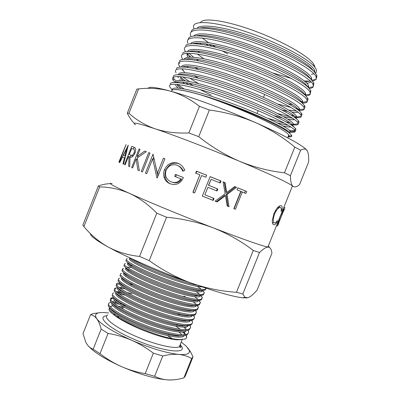 <?xml version="1.0" encoding="UTF-8"?>
<svg xmlns="http://www.w3.org/2000/svg" width="400" height="400" viewBox="0 0 400 400"><rect width="100%" height="100%" fill="white"/><g stroke="black" fill="none" stroke-linecap="round" stroke-linejoin="round"><path stroke-width="0.6" d="M280.3 216.52L278.485 222.02L278.18 224.295L284.175 209.385L282.835 211.21L280.3 216.52L280.03 216.415M177.5 85.505L180.96 88.385M289.55 132.885L290.605 131.835L290.11 131.025C286.575 126.495 257.635 112.57 225.765 101.175C194.52 89.955 170.82 85.04 172.51 89.98M175.41 85.21L178.15 88.075M290.035 133.49L288.48 131.565C282.66 126.675 259.205 115.445 231.68 105.195C204.955 95.175 180.065 88.525 173.955 89.645M314.745 72.195L314.535 70.215C311.99 63.605 287.33 49.175 257.11 38.165C227.635 27.345 201.005 23.125 197.045 28.255M209.11 44.36L211.945 46.275M305.34 81.835L310.38 81.1M311.645 79.94L311.475 77.825C308.81 71.465 283.685 57.115 253.245 46.075C223.555 35.23 197.205 30.92 193.86 36.015M205.855 43.84L208.095 45.465M306.795 83.23C308.98 83.065 310.36 82.535 310.93 81.64M308.515 87.65L308.42 85.435C305.635 79.325 280.015 65.045 249.36 53.97C219.45 43.095 193.395 38.7 190.705 43.77M197.18 53.95L203.755 58.71M305.35 95.325L305.64 94.89L305.365 93.04C302.46 87.18 276.315 72.97 245.44 61.855C215.305 50.935 189.58 46.465 187.575 51.51M187.395 53.205L189.89 57.155M302.225 102.905L302.675 102.26L302.31 100.645C299.28 95.04 272.585 80.885 241.485 69.72C211.115 58.755 185.755 54.21 184.48 59.25M288.385 103.83L292.55 104.605M302.03 102.87L301.78 102.3M288.835 110.095L296.425 110.97M298.865 110.56L299.685 109.635L299.26 108.245C296.105 102.895 268.82 88.785 237.49 77.565C206.87 66.545 181.91 61.935 181.425 66.98M186.955 66.425L188.095 67.46M282.1 110.12L287.85 111.445M292.005 112.15C294.81 112.525 296.81 112.525 298.005 112.145M299.075 110.73L298.73 109.895M283.64 116.735L292.545 118.25M295.505 118.1L296.68 117.025L296.21 115.84C292.925 110.755 265 96.665 233.435 85.39C202.555 74.305 178.055 69.64 178.41 74.71M189.73 78.08L198.395 83.5M274.15 115.74L282.5 118.02M287.69 119.135C290.83 119.705 293.125 119.875 294.575 119.65M296.075 118.54L295.6 117.36L294.175 115.845C287.65 110.04 262.83 97.92 234.845 87.75C207.69 77.83 183.585 72.275 179.005 74.72M180.41 78.205L182.925 80.475M185.54 82.455L188.59 84.535M277.445 122.975L288.35 125.385M292.015 125.57L293.65 124.425L293.16 123.435C289.75 118.61 261.125 104.525 229.315 93.18C198.155 82.02 174.175 77.325 175.455 82.445M179.825 79.665L180.49 80.315M182.51 82.05L184.71 83.705M282.86 125.91C286.47 126.725 289.18 127.115 290.995 127.07M293.025 126.295L292.635 125.07M313.54 70.99L311.06 68C303.31 60.52 281.46 48.915 256.23 39.705C231.915 30.765 208.24 26.005 199.995 28.045M310.705 79.025L308.27 76.05C300.695 68.805 278.385 57.1 252.7 47.74C227.925 38.64 204.115 33.76 196.385 35.86M307.81 86.955L305.465 84.065C298.08 77.075 275.305 65.28 249.165 55.76C223.925 46.505 200 41.495 192.82 43.665M304.785 94.615L302.655 92.055C295.47 85.335 272.21 73.45 245.62 63.775C219.905 54.36 195.895 49.22 189.3 51.45M186.875 53.235L187.165 55.7L188.18 57.3M302.31 100.645L301.7 102.165L299.84 100.015C292.86 93.58 269.1 81.615 242.05 71.78C215.865 62.2 191.79 56.925 185.825 59.22M181.875 68.985L183.315 70.905M299.26 108.245L298.65 109.76L297.01 107.945C290.255 101.815 265.975 89.775 238.465 79.775C211.795 70.025 187.69 64.61 182.39 66.975M177.82 76.435L178.35 77.84M293.16 123.435L292.55 124.955L291.33 123.72C285.045 118.245 259.655 106.055 231.19 95.71C203.53 85.61 179.475 79.915 175.67 82.455M278.555 207.075L277.69 207.885M276.165 210.55L275.855 211.39M283.92 207.185L284.9 207.575L283.945 210.395M278.68 223.48L277.45 226.095L278.565 220.505L281.825 212.395L283.745 208.94M247.175 297.89L242.305 297.765L245.08 297.4L248.04 297.705C250.57 296.755 253.58 294.235 257.06 290.14L271.92 253.215C271.58 249.995 270.605 248.015 269.005 247.27L268.385 247.125L268.91 247.15C269.49 247.1 269.285 246.74 268.28 246.065M193.96 28.985L193.48 26.155C194.405 19.8 217.415 21.965 248.01 32.385C278.635 42.755 308.515 58.76 314.93 67.275L316.49 70.03L316.055 72.62L315.525 73.095M313.975 73.835L311.285 74.33M200.55 22.56C202.705 17.385 224.83 20.23 252.675 30.275C280.495 40.27 307.055 55.075 313.22 63.44L314.8 66.27M288.19 136.86C290.745 137.06 291.955 136.68 291.82 135.73L290.055 133.51C282.945 126.455 233.525 104.62 200.31 94.78C235.045 105.61 286.01 129.065 288.79 135.025L289.285 136.12L287.915 137.21M202.165 37.96L208.425 42.555M212.01 44.9L215.635 47.135M222 50.785L227.79 53.875M273.22 73.09L291.435 78.465M304.265 80.925L310.56 81.275M312.67 81.09L316.11 79.515L316.16 76.875C313.435 69.41 280.8 51.485 245.595 39.76C210.835 28.115 186.585 26.885 190.805 35.87M191.075 32.135L191.94 30.23C195.88 25.49 219.745 28.85 248.25 38.59C277.44 48.545 305.08 62.69 313.84 71.27L316.94 75.425L316.49 78.185M311.75 79.63L311.355 79.65M177.465 84.385L183.95 88.875M287.61 131.67L288.865 131.895M289.835 132.05C293.68 132.605 295.495 132.295 295.275 131.115L294.75 130.175C291.07 125.09 257.725 109.095 222.78 96.845C188.28 84.705 165.115 80.83 170.235 87.52L172.42 90.02M170.28 84.06C170.41 79.685 194.28 84.635 225.42 95.705C257.19 106.975 287.335 121.2 294.17 127.21L295.555 128.65C296.865 130.62 294.8 131.155 289.36 130.265M285.655 129.53L283.315 128.98M177.91 82.625L177.14 81.995M179.54 76.51L185.21 80.75M188.72 83.025L193.02 85.605M199.985 89.48L211.275 95.22M268.08 118.395L284.61 123.235M290.325 124.445L292.395 124.76M292.745 124.805C296.49 125.255 298.35 124.89 298.315 123.705L297.805 122.57C294.265 117.145 261.015 100.875 226.035 88.7C191.495 76.63 168.175 73.13 173.17 80.15L174.84 82.12M173.295 76.425C174.005 71.985 197.91 76.68 228.68 87.56C260.08 98.635 289.865 112.885 297.005 119.315L298.605 121.055C299.245 122.05 299.085 122.725 298.125 123.085M290.01 122.67L285.905 121.805M189.345 81.45L182.565 76.825M180.03 74.765L179.705 74.475M277.675 113.55L290.055 116.685M294.605 117.44C298.915 117.975 301.16 117.6 301.34 116.31L300.86 114.96C297.455 109.2 264.31 92.655 229.295 80.55C194.715 68.55 171.24 65.43 176.105 72.78M176.335 68.775C177.62 64.27 201.54 68.72 231.935 79.405C262.975 90.29 292.4 104.555 299.83 111.385L301.94 114.065L301.885 115.055L301.215 115.625M293.96 115.66L291.16 115.185M198.345 78.155L194.04 75.57M299.23 110.35C302.355 110.495 304.06 110.025 304.34 108.93L303.915 107.35C300.65 101.25 267.605 84.425 232.55 72.4C197.94 60.47 174.31 57.73 179.045 65.4L180.21 67.05M179.405 61.105C181.245 56.54 205.175 60.755 235.195 71.25C265.865 81.945 294.935 96.21 302.65 103.425L304.905 106.28L304.98 107.365L304.29 108.15M299.515 108.715L299.08 108.685M297.645 108.555L295.795 108.315M290.885 107.43L277.74 104.015M198.145 69.34L194.905 67.265M184.575 59.04L184.2 58.62M190.08 57.145L188.325 54.93L190.81 57.135M302.37 103.085C305.26 103.125 306.91 102.615 307.315 101.555L306.975 99.735C303.845 93.295 270.905 76.195 235.81 64.245C201.16 52.385 177.375 50.025 181.985 58.02L182.865 59.4M182.495 53.415C184.885 48.795 208.81 52.785 238.46 63.09C268.76 73.6 297.475 87.855 305.465 95.43L307.945 98.69L308.01 99.82L307.35 100.665M302.665 101.46L301.995 101.435M198.625 60.8L196.18 59.13M193.59 57.24L188.825 53.18M305.84 95.795C308.305 95.7 309.78 95.165 310.27 94.195L310.035 92.12C307.04 85.335 274.2 67.965 239.07 56.085C204.385 44.3 180.445 42.315 184.925 50.64L185.575 51.775M185.615 45.705C188.535 41.04 212.455 44.81 241.72 54.925C271.655 65.25 300.01 79.48 308.265 87.41L310.825 90.645L310.4 93.18M305.745 94.19L304.905 94.185M199.595 52.455L197.765 51.12M196.975 43.165L197.85 43.9M309.295 88.46C311.36 88.26 312.66 87.725 313.205 86.85L313.095 84.5C310.235 77.375 277.5 59.725 242.33 47.925C207.61 36.21 183.515 34.6 187.865 43.255M188.1 39.655L188.765 37.975C192.2 33.27 216.095 36.83 244.985 46.76C274.55 56.9 302.545 71.095 311.055 79.355L313.88 83.035L313.45 85.685M308.765 86.91L307.86 86.93M200.93 44.255L199.59 43.21M175.485 80.495L173.825 78.51L173.275 77.25M179.7 63.76L179.185 62.215M242.305 297.765C232.275 296.515 215.205 291.605 191.1 283.035C161.13 272.295 126.715 257.275 108.09 246.975C96 240.255 90.11 235.8 90.43 233.615M98.405 185.915L82.83 225.095L83.915 226.585L99.69 186.905L98.405 185.915C102.805 184.415 106.8 183.67 110.395 183.675M156.81 213.19C148.245 204.43 139.125 197.815 129.445 193.355C148.74 202.05 183.485 216.375 213.215 227.84C243.51 239.46 261.735 245.865 267.885 247.055L268.385 247.125C266.32 246.97 263.355 248.775 259.495 252.545L253.27 250.455C241.2 241.215 227.845 233.68 213.215 227.84C198.425 222.28 182.87 218.745 166.56 217.23L156.81 213.19L139.545 256.44C127.965 255.165 117.48 252.01 108.09 246.975C98.795 241.66 90.74 234.865 83.915 226.585M112.135 183.515C106.99 182.505 112.765 185.785 129.445 193.355C119.655 189.17 109.735 187.02 99.69 186.905M253.27 250.455L236.455 292.295C221.035 291.28 205.915 288.195 191.1 283.035C176.34 277.575 162.38 270.105 149.225 260.63L166.56 217.23M245.08 297.4L242.84 293.965L259.495 252.545M236.455 292.295L242.84 293.965M139.545 256.44L149.225 260.63M172.2 90.135L171.835 89.665M171.575 91.055C172.14 88.24 181.72 89.48 200.31 94.78M290.395 175.69L300.635 150.23L294.81 147.1L284.475 172.82L290.395 175.69C290.5 181.225 291.31 184.735 292.83 186.23L292.87 186.265C294.53 187.49 296.735 186.98 299.48 184.73L308.605 162.045C308.885 156.775 308.415 152.985 307.185 150.675L305.865 149.38C304.555 148.725 302.81 149.01 300.635 150.23M198.73 136.69L209.385 110.005L199.46 106.325L188.845 132.92L198.73 136.69C211.615 146.945 225.32 155.185 239.835 161.405C254.485 167.34 269.365 171.145 284.475 172.82M294.81 147.1C282.95 137.23 269.815 129.045 255.405 122.55C240.83 116.335 225.49 112.155 209.385 110.005M128.95 113.285L138.64 88.9L136.86 89.145L127.29 113.225L128.95 113.285C136.39 120.05 145.125 125.23 155.145 128.82C165.32 132.14 176.555 133.51 188.845 132.92M199.46 106.325C190.245 99.125 180.48 94.04 170.175 91.08C159.76 88.4 149.245 87.675 138.64 88.9M134.255 123.355C131.715 120.785 129.395 117.41 127.29 113.225M135.495 124.78C131.175 121.68 137.725 123.03 155.145 128.82C175.25 135.575 210.395 149.07 239.835 161.405C269.78 174.04 287.325 182.215 292.47 185.935L292.87 186.265M148.165 88.37C148.725 86.355 156.06 87.26 170.175 91.08C190.755 96.7 226.135 109.705 255.405 122.55C281.785 134.24 298.385 142.91 305.21 148.565L306.84 150.195M242.315 191.98L235.39 209.25L233.855 208.64L240.785 191.355L236.995 189.805L237.79 187.825L246.74 191.505L245.95 193.47L241.005 191.505L234.11 208.715L235.39 209.25M229.025 206.725L227.17 205.985L225.485 195.68L217.025 201.955L215.065 201.175L225.16 193.73L223.085 181.84L225.04 182.635L226.745 192.545L234.69 186.555L236.54 187.315L227.07 194.495L229.025 206.725L227.955 206.275L226.19 194.165L235.45 186.94L234.63 186.6M213.23 200.445L202.345 196.1L210.14 176.625L221.015 181.005L220.215 183L211.08 179.325L208.685 185.315L217.82 188.98L217.025 190.975L207.885 187.315L204.89 194.8L214.03 198.45L213.23 200.445L212.71 200.21L213.5 198.24M201.6 175.53L194.615 193.005L192.87 192.31L199.855 174.83L195.63 173.15L196.43 171.15L206.645 175.225L205.845 177.225L201.6 175.53M180.875 178.835L174.7 176.37L175.49 174.385L183.36 177.515C181.425 182.295 178.04 184.64 173.215 184.555L170.21 183.785C167.05 182.565 164.98 180.32 164.005 177.05C163.355 174.61 163.52 172.165 164.495 169.72C167.355 163.865 171.67 161.66 177.445 163.1L178.01 163.305C181.195 164.63 183.46 166.99 184.805 170.39L182.795 171.235C181.64 168.44 179.765 166.45 177.16 165.27L176.625 165.08C171.965 163.95 168.445 165.675 166.06 170.25C164.6 175.695 166.295 179.565 171.145 181.86L173.35 182.455C176.535 182.82 179.045 181.615 180.875 178.835L181.58 179.125C179.755 181.925 177.285 183.145 174.175 182.79L173.35 182.455M156.895 177.835L157.23 177.97L156.895 177.835L152.67 158.775L146.72 173.71L145.435 173.185L146.72 173.71M145.435 173.185L153 154.195L157.395 173.295L163.415 158.195L164.89 158.765L157.23 177.97M148.76 152.58L149.965 153.04L142.425 171.96L141.235 171.475L148.76 152.58L149.945 153.085M139.075 148.96L140.015 149.31L137.19 156.405L144.765 151.075L146.355 151.675L137.255 157.89L139.335 170.7L137.855 170.095L136.175 158.95L132.595 167.94L131.675 167.56L139.075 148.96L140 149.345M129.035 156.62L128.5 156.41L125.14 164.855L124.515 164.59L131.78 146.335L135.005 147.765C135.88 148.845 135.86 150.63 134.955 153.13C133.27 156.485 131.635 157.78 130.045 157.005L129.68 166.735L128.67 166.32L129.035 156.62L129.89 156.965M124.445 157.795L122.5 157.03L119.76 162.56L119.515 162.445L128.275 145.16L123.525 164.175L122.945 163.93L124.445 157.795L124.97 158.005M120.58 157.73L126.075 144.555L119.255 162.325M119.105 162.255L124.035 149.495L118.855 162.09M281.805 210.43L281.065 211.365C281.505 209.19 281.325 207.925 280.535 207.555C278.79 207.17 276.805 209.33 274.575 214.035C272.945 218.92 272.86 221.86 274.325 222.85L274.41 222.89C275.215 223.16 276.2 222.385 277.365 220.565L277.25 221.76C275.845 224.105 274.65 225.105 273.665 224.745L273.52 224.685C272.63 224.295 272.215 222.915 272.275 220.54L273.95 213.63C276.7 207.855 279.155 205.215 281.31 205.715C282.265 206.155 282.43 207.725 281.805 210.43L281.255 210.21M278.78 207.975L278.365 206.805M274.575 214.035L273.895 213.765M277.25 221.76L276.685 221.53M273.725 222.265L272.57 223.455M279.605 205.91L279.625 207.54M276.93 225.885L276.47 225.705M283.61 209.16L284.175 209.385M276.16 210.57L275.56 210.33M278.525 208.16L278.145 208.005L277.84 208.755M276.34 210.62L275.57 210.31M122.945 163.93L123.525 164.16M119.515 162.445L119.77 162.545M124.72 157.905L125.26 156.81M125.44 156.075L123.4 155.26L124.94 155.845L126.85 148.655L123.4 155.26M125.445 156.05L124.94 155.845M127.29 148.835L126.85 148.655M128.67 166.32L129.68 166.72M124.515 164.59L125.145 164.84M130.32 157.085L131.045 155.265M133.49 149.11L134.2 147.33L134.65 147.49M131.78 146.335L134.2 147.33M134.13 152.815C134.775 150.335 134.435 149.045 133.11 148.955L131.67 148.435L129.245 154.535L133.135 156.1L130.815 155.16C131.85 155.8 132.955 155.02 134.13 152.815L134.95 153.145M129.245 154.535L130.815 155.16M137.19 156.405L138.54 156.955M144.765 151.075L146.285 151.715M137.855 170.095L139.33 170.675M136.175 158.95L137.465 159.475M131.675 167.56L132.6 167.925M141.235 171.475L142.435 171.945M154.29 159.455L152.67 158.775M157.87 176.37L155.335 164.36M157.395 173.295L158.86 173.875L164.86 158.83L163.415 158.195M153.275 154.31L153 154.195M153.185 158.99L153.855 157.305M183.285 171.025C182.225 168.585 180.5 166.81 178.12 165.71M171.145 181.86L174.175 182.79M175.62 176.74L176.405 174.77L183.355 177.535M175.49 174.385L176.405 174.77M170.99 184.065C168.055 182.89 166.14 180.71 165.235 177.535C164.63 175.12 164.815 172.695 165.79 170.26C168.63 164.41 172.845 162.175 178.435 163.56L179.175 163.84M164.005 177.05L165.235 177.535M164.495 169.72L165.79 170.26M178.01 163.305L178.965 163.75M194.62 192.985L192.87 192.31M195.96 173.28L196.735 171.34L206.645 175.225M206.595 175.27L205.82 177.215M196.735 171.34L196.43 171.15M193.06 192.36L199.855 174.83M221.015 181.005L220.465 180.85L219.69 182.785M211.08 179.325L208.465 185.255L217.285 188.795L216.495 190.765M217.82 188.98L217.285 188.795M207.885 187.315L204.89 194.8M202.355 196.08L212.71 200.21M210.115 176.68L220.465 180.85M225.04 182.635L224.35 182.42L225.895 192.23L226.745 192.545M236.54 187.315L235.45 186.94M227.07 194.495L226.19 194.165M227.165 205.96L227.955 206.275M225.485 195.68L224.64 195.36L216.37 201.67L217.025 201.955M215.085 201.16L216.37 201.67M223.1 181.915L224.35 182.42M237.765 187.885L246.74 191.505M245.305 190.985L244.54 192.895M188.08 330.325L188.485 331.21C188.885 332.44 188.505 333.345 187.345 333.925C182.735 336.74 160.655 331.695 139.985 323.175C117.695 314.165 103.965 304.17 109.91 302.66L111.345 302.375M112.78 302.315L117.13 302.715M119.68 303.16L122.25 303.71M125.94 305.735L122.33 304.83M119.125 304.14L114.095 303.42M108.62 304.185L108.215 305.37C108.42 308.77 121.705 317.03 139.54 324.28C154.99 330.625 172.185 335.42 180.855 335.725C183.7 335.845 185.72 335.6 186.92 334.985L188.22 333.27M130.895 258.37C136.46 261.975 146.27 266.61 160.335 272.275C170.005 276.105 179.18 279.3 187.855 281.86M206.335 288.305L205.295 289.165C201.185 290.725 179.475 284.69 158.695 276.375C136.31 267.53 121.975 259.005 127.415 258.775M125.975 260.295C124.78 262.045 138.855 269.8 158.25 277.485C175.24 284.26 193.57 289.825 201.23 290.37L204.875 290.22L205.905 288.9M202.705 290.44L204.37 292.845L203.3 294.14C199.135 295.845 177.38 289.915 156.615 281.58C134.24 272.72 119.97 264.03 125.47 263.655M128.35 263.775L129.765 264M132.64 265.725L129.925 265.13M123.995 265.28C122.955 267.225 136.945 275.05 156.17 282.69C172.99 289.415 191.2 294.89 198.99 295.4L202.875 295.2L203.94 293.84M200.95 295.465L202.39 297.67L201.305 299.12C197.08 300.96 175.29 295.145 154.535 286.785C132.17 277.905 117.97 269.055 123.525 268.535M129.635 270.245L127.515 269.84M123.11 269.57L122.505 269.74M122.01 270.265C121.135 272.41 135.04 280.3 154.09 287.89C170.74 294.575 188.83 299.955 196.75 300.435L200.88 300.18L201.98 298.775M199.17 300.47L200.41 302.49L199.31 304.095C195.03 306.075 173.195 300.37 152.455 291.99C130.1 283.09 115.965 274.075 121.575 273.41M126.835 274.85L125.195 274.58M120.03 275.26C119.315 277.595 133.13 285.55 152.01 293.095C168.49 299.73 186.455 305.025 194.5 305.47L198.885 305.155L200.015 303.705M197.36 305.465L198.425 307.3L197.31 309.07C192.98 311.19 171.105 305.595 150.375 297.19C128.03 288.27 113.965 279.095 119.63 278.29M118.055 280.26C117.495 282.78 131.225 290.8 149.93 298.295C166.24 304.885 184.08 310.09 192.245 310.505L196.89 310.13L198.05 308.635M195.535 310.455L196.44 312.1L195.32 314.045C190.93 316.305 169.015 310.815 148.295 302.39C125.965 293.45 111.965 284.11 117.685 283.165L120 283.015M119.615 284.045L116.535 284.505M116.08 285.27C115.68 287.975 129.32 296.045 147.85 303.495C163.99 310.035 181.705 315.155 189.98 315.545L194.895 315.1L196.085 313.565M193.69 315.43L194.525 317.66L194.17 318.44L193.325 319.015C188.88 321.415 166.92 316.04 146.215 307.59C123.895 298.63 109.965 289.13 115.74 288.04L117.855 287.84M119.745 287.955L125.11 288.865M115.74 288.04L115.33 289.08L114.555 289.425M114.11 290.285C113.865 293.17 127.415 301.295 145.775 308.695C161.74 315.185 179.325 320.22 187.71 320.59L192.9 320.075L194.12 318.495M191.83 320.4L192.565 322.51L192.21 323.355L191.33 323.99C186.83 326.525 164.83 321.26 144.14 312.785C121.83 303.81 107.965 294.145 113.8 292.915M117.035 292.45L120.16 292.37L117.53 292.735L122.32 293.435M124.955 295.1L119.03 293.965M112.145 295.305C112.045 298.365 125.51 306.54 143.695 313.89C159.49 320.335 176.945 325.285 185.43 325.63L190.905 325.045L192.155 323.42M189.96 325.365L190.575 327.555L189.335 328.96C184.78 331.635 162.74 326.48 142.06 317.98C119.76 308.99 105.965 299.16 111.855 297.79L113.485 297.52M113.655 298.525L111.44 298.825L110.18 300.335C110.23 303.57 123.605 311.785 141.62 319.085C157.24 325.48 174.565 330.355 183.15 330.68C185.84 330.8 187.765 330.58 188.91 330.015L190.185 328.345M197.31 286.425L201.35 289.265M202.13 291.315L201.745 290.965M201.445 290.705L201.065 290.39M196.045 291.605L199.75 294.35M200.235 296.185L199.81 295.79M185.785 291.34L186.505 291.735M194.68 296.745L198.1 299.41M198.325 301.045L197.875 300.61M183.9 296.04L186.18 297.335M193.23 301.845L196.355 304.405M196.405 305.895L196.04 305.525M185.175 326.985L186.16 327.925M186.365 329.6L183.68 327.06M182.28 325.945L181.285 325.2M182.725 335.755L178.15 336.045C168.385 335.31 155.51 331.77 139.525 325.425C122.96 318.415 113.26 312.77 110.43 308.495M110.285 306.87L111.345 306.115L112.94 305.815M117.945 306.11L124.64 307.47M181.525 339.57L177.28 339.825C167.655 339.015 154.68 335.185 138.36 328.33C123.72 321.83 114.425 316.255 110.47 311.6M120.6 307.72L123.11 308.19L120.46 307.635M184.43 335.64L183.54 336.355C179.15 339.105 158.43 334.465 139.09 326.51C120.745 319.085 107.925 310.615 109.855 307.93M110.665 307.245L111.345 306.115M120.4 307.605L123.11 308.19M197.595 285.335C188.13 283.54 175.68 279.635 160.24 273.61C142.525 266.635 129.36 259.605 129.835 257.875M202.015 286.855C196.145 287.185 177.425 281.695 159.8 274.7C139.565 266.74 126.035 258.975 130.035 258.42M202.305 290.435L198.37 290.755C191.115 290.26 174 285.095 158.165 278.8C140.09 271.665 126.885 264.405 127.885 262.705M204.37 292.845L202.475 290.44L201.475 291.64C197.55 293.22 177.175 287.655 157.73 279.89C137.645 271.965 124.18 264.095 128.02 263.33M200.18 295.46L196.145 295.78C188.77 295.315 171.77 290.24 156.09 283.985C138.375 276.97 125.3 269.71 125.895 267.745M126.905 267.1L131.45 267.5M200.52 295.465L199.48 296.615C195.505 298.32 175.09 292.86 155.655 285.075C134.87 276.86 121.465 268.655 126.415 268.14M139.815 270.76L141.035 271.13M197.485 301.59L197.905 300.545L193.92 300.805C186.425 300.37 169.54 295.38 154.02 289.17C136.64 282.265 123.69 275.01 123.92 272.8M198.545 300.495L197.485 301.585C193.46 303.425 173.005 298.065 153.58 290.26C133.755 282.395 120.415 274.31 124.01 273.16M195.885 305.525L191.685 305.835C184.075 305.43 167.31 300.52 151.945 294.355C134.885 287.555 122.065 280.3 121.96 277.865M196.56 305.515L195.49 306.56C191.415 308.525 170.92 303.27 151.51 295.44C131.79 287.595 118.51 279.405 122.02 278.08M193.72 310.555L189.445 310.865C181.725 310.485 165.075 305.655 149.875 299.535C133.115 292.835 120.43 285.59 120.015 282.945M194.56 310.54L193.5 311.525C189.37 313.625 168.84 308.475 149.44 300.62C129.815 292.795 116.6 284.495 120.03 283M129.105 283.65L133.285 284.71M191.54 315.59L187.2 315.9C179.38 315.54 162.845 310.79 147.8 304.715C130.01 297.275 120.1 291.715 118.08 288.035M192.55 315.56L191.505 316.495C187.325 318.725 166.755 313.675 147.365 305.8C127.98 298.045 114.835 289.69 117.985 287.955M119.205 287.545L121.9 287.54M189.355 320.63L184.945 320.93C177.03 320.595 160.615 315.925 145.73 309.895C128.26 302.565 118.4 296.98 116.155 293.135M116.375 291.88L119.48 291.295M126.875 292.43L132 293.75M190.535 320.58L189.515 321.46C185.28 323.82 164.675 318.875 145.295 310.98C126.195 303.315 113.13 294.93 115.935 292.935M120.16 292.37L120.915 292.44M187.155 325.67L182.685 325.97C174.675 325.655 158.385 321.055 143.66 315.07C126.5 307.855 116.695 302.245 114.235 298.245M188.505 325.6L187.525 326.43C183.235 328.92 162.59 324.075 143.225 316.16C124.395 308.58 111.405 300.165 113.895 297.93M184.945 330.71L180.42 331.005C170.71 330.24 157.77 326.655 141.59 320.25C124.735 313.135 114.98 307.51 112.33 303.365M112.3 301.865L113.285 301.24L115.09 300.965M186.475 330.62L185.535 331.39C181.195 334.015 160.51 329.27 141.155 321.335C122.575 313.835 109.675 305.39 111.87 302.925M195.185 294.905L196.29 295.79M193.745 300.085L194.635 300.845M177.775 313.42L180.155 314.915M187.345 320.565L187.66 320.915M176.2 324.28L177.885 325.435M184.61 331.735L184.87 334.57M182.64 330.74L182.88 331.005M184.615 333.63L184.785 334.58M108.085 333.425L101.17 329.11C100.065 324.74 98.62 321.32 96.835 318.85C101.79 324.94 113.445 332.095 131.8 340.32C124.065 337.03 116.16 334.73 108.085 333.425L100 353.685C106.55 358.795 113.655 363.08 121.315 366.54C128.945 369.85 136.9 372.21 145.185 373.62L154.625 376.3L162.77 355.975L153.37 353.18C146.595 347.98 139.405 343.695 131.8 340.32C150.65 348.315 166.29 353.015 178.725 354.425C186.79 355.06 190.3 353.71 189.265 350.365L186.36 346.295L181.255 342.05M108.61 312.97L104.035 312.54C96.195 312.245 93.795 314.345 96.835 318.85C94.995 316.5 92.905 315.095 90.565 314.65L93.215 313.54L98.72 312.85M187.765 347.845L190.7 352.15L193.035 356.825L191.655 358.53C187.885 356.325 183.575 354.955 178.725 354.425C173.815 354.015 168.495 354.53 162.77 355.975M191.655 358.53L183.895 377.85L185.38 375.89L192.81 357.385M154.625 376.3C158.92 378.445 163.54 379.66 168.485 379.95L168.75 379.965C173.67 380.095 178.72 379.39 183.895 377.85M101.17 329.11L93.155 349.2L100 353.685M85.79 342.16L83.01 333.605L90.565 314.65M85.785 342.15L86.81 343.985C88.54 346.615 90.655 348.355 93.155 349.2M153.37 353.18L145.185 373.62M88.305 345.95C94.115 352.345 105.12 359.205 121.315 366.54C140.125 374.595 155.85 379.065 168.485 379.95L173.2 379.875M109.565 307.63L108.99 309.215C108.48 316.31 161.265 339.445 179.77 339.535L185.33 338.945C186.785 338.24 186.965 337.05 185.865 335.375M178.985 332.005L181.935 334.675M182.675 332.045L184.705 333.935M175.845 326.23L180.26 329.29M182.15 330.795L182.42 331.025M183.46 331.96L184.11 332.6M185.18 333.795L185.675 334.45M186.185 335.28L186.49 335.97C186.94 337.285 186.56 338.26 185.35 338.895L184.595 339.21M277.41 207.775L278.12 208.06L277.415 207.77M130.625 155.09L132.995 156.05M107.825 314.94C101.99 317.06 114.585 327.205 135.26 336.09C154.435 344.52 175.105 349.335 179.385 346.715L180.49 345.63L180.435 344.095M180.585 345.3C189.61 354.85 162.79 352.005 133.625 339.08C108.815 328.425 96.06 316.53 106.755 315.77M115.44 314.53L113.605 314.37M314.535 70.215L314.03 71.46M311.475 77.825L310.925 79.2M308.42 85.435L307.835 86.895M187.755 54.225L187.165 55.7M305.365 93.04L304.755 94.56M296.21 115.84L295.6 117.36M313.22 63.44L314.93 67.275M294.75 130.175L295.43 128.48M297.805 122.57L298.485 120.875M173.17 80.15L173.825 78.51M300.86 114.96L301.54 113.265M303.915 107.35L304.6 105.655M306.975 99.735L307.655 98.04M310.035 92.12L310.72 90.42M313.095 84.5L313.78 82.8M316.16 76.875L316.84 75.18M257.05 113.455L258.19 110.615M263.51 97.335L264.685 94.395M289.285 136.12L291.82 135.73M287.665 137.82L288.79 135.025M305.21 148.565L305.865 149.38M267.885 247.055L278.565 220.505M281.825 212.395L292.47 185.935M316.11 79.515L311.84 80.145M196.4 43.185L196.91 43.82M313.205 86.85L308.58 87.535M310.27 94.195L305.64 94.89M307.315 101.555L302.675 102.26M304.34 108.93L299.685 109.635M181.91 68.805L184.525 72.12M301.34 116.31L296.68 117.025M298.315 123.705L293.65 124.425M176.735 84.305L178.17 86.135M295.275 131.115L290.605 131.835M315.23 72.74L316.055 72.62M290.055 133.51L288.48 131.565M294.17 127.21L291.33 123.72M297.005 119.315L294.175 115.845M299.83 111.385L297.01 107.945M302.65 103.425L299.84 100.015M305.465 95.43L302.655 92.055M308.265 87.41L305.465 84.065M311.055 79.355L308.27 76.05M313.84 71.27L311.06 68M290.11 131.025L289.5 132.545M178.435 163.56L177.445 163.1M182.265 339.545L179.385 346.715L180.155 347.49C181.12 347.695 181.075 346.91 180.02 345.135M172.085 338.515L167.915 335.945M168.765 333.82L168.435 334.64M111.855 297.79L111.44 298.825M205.295 289.165L204.87 290.225M203.3 294.145L202.875 295.2M201.305 299.12L200.88 300.18M199.305 304.095L198.88 305.155M197.31 309.07L196.885 310.13M195.315 314.045L194.89 315.105M193.32 319.02L192.9 320.075M191.33 323.99L190.905 325.045M189.335 328.96L188.91 330.015M187.34 333.93L186.92 334.985M117.175 291.495L116.855 292.3M201.89 290.6L201.47 291.64M199.895 295.57L199.48 296.615M195.905 305.525L195.49 306.56M193.885 310.555L193.5 311.53M191.87 315.59L191.505 316.495M189.85 320.62L189.515 321.465M187.835 325.645L187.52 326.43M185.82 330.675L185.53 331.395M183.805 335.7L183.54 336.355M189.265 350.365L190.7 352.15M177.28 339.825L179.77 339.535M180.855 335.725L178.15 336.045M183.15 330.68L180.42 331.005M185.43 325.63L182.685 325.97M187.71 320.59L184.945 320.93M189.98 315.545L187.2 315.9M192.245 310.505L189.445 310.865M194.5 305.47L191.685 305.835M196.75 300.435L193.92 300.805M198.99 295.4L196.145 295.78M201.23 290.37L198.37 290.755M185.985 335.34L186.49 335.97M116.315 302.07L114.11 302.37M187.83 330.39L188.485 331.21M189.665 325.435L190.475 326.445M191.5 320.465L192.465 321.675M193.335 315.485L194.455 316.89M195.17 310.495L196.44 312.1M197 305.495L198.425 307.3M198.825 300.485L200.41 302.49M200.65 295.465L202.39 297.67M116.745 316.565L119.5 317.09"/></g></svg>
